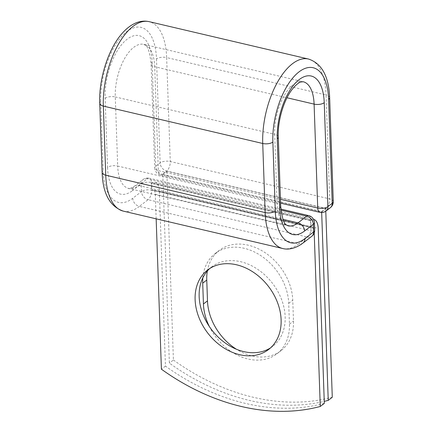 <?xml version="1.0" encoding="UTF-8"?>
<svg xmlns="http://www.w3.org/2000/svg" width="433" height="433" viewBox="0 0 433 433"><rect width="100%" height="100%" fill="white"/><g stroke="black" fill="none" stroke-linecap="round" stroke-linejoin="round"><path stroke-width="0.32" stroke-dasharray="2.17 1.62" d="M207.364 270.955A50.093 38.277 52.5 0 1 219.282 250.377A50.093 38.277 52.5 0 1 265.461 252.932A50.093 38.277 52.5 0 1 292.757 300.226L293.482 321.042A50.093 38.277 52.5 0 1 280.952 350.719A50.093 38.277 52.5 0 1 252.049 355.921A50.093 38.277 52.5 0 1 236.456 349.263M202.833 277.851A50.093 38.277 52.5 0 1 215.239 253.478A50.093 38.277 52.5 0 1 261.418 256.033A50.093 38.277 52.5 0 1 288.708 303.327L289.439 324.144A50.093 38.277 52.5 0 1 276.909 353.821A50.093 38.277 52.5 0 1 248.006 359.017A50.093 38.277 52.5 0 1 209.35 326.547M270.538 347.872A50.093 38.277 -127.5 0 0 272.628 346.411A50.093 38.277 -127.5 0 0 281.591 299.56A50.093 38.277 -127.5 0 0 240.586 261.689A50.093 38.277 -127.5 0 0 211.688 266.885A50.093 38.277 -127.5 0 0 209.734 268.525M324.317 403.367A215.926 164.978 52.5 0 1 165.449 366.101L159.344 191.153A15.399 7.269 103.2 0 0 154.971 182.206A15.399 7.269 103.2 0 0 151.658 182.91L151.907 190.049A7.502 3.54 103.2 0 1 153.168 189.892L312.036 227.157A7.502 3.54 103.2 0 0 310.775 227.314L151.907 190.049M314.212 232.97L314.163 231.52A7.502 3.54 103.2 0 0 312.036 227.157M156.156 218.827L155.295 194.255A7.502 3.54 103.2 0 0 153.168 189.892M313.568 219.417A15.399 7.269 103.2 0 0 310.526 220.17L310.775 227.314M165.449 366.101L161.406 369.203M309.839 220.641L150.976 183.381A15.399 7.269 -76.8 0 1 151.658 182.91L310.526 220.17A15.399 7.269 103.2 0 0 309.839 220.641L310.521 220.121M150.976 183.381L151.658 182.856M162.776 174.331L321.643 211.596L325.686 208.5L166.819 171.235L162.776 174.331L169.368 363.103A215.926 164.978 -127.5 0 0 324.247 401.364M166.819 171.235L173.411 360.002L169.368 363.103M173.411 360.002A215.926 164.978 -127.5 0 0 332.279 397.267M321.643 211.596L321.676 212.538M325.686 208.5L325.778 211.19M159.344 191.153L318.206 228.418M155.295 194.255L314.163 231.52M308.675 215.602A7.404 3.491 -76.8 0 1 310.775 219.904L311.046 227.547L151.647 190.157L151.382 182.515L310.775 219.904A7.404 3.258 178 0 1 314.385 222.551M303.003 243.032A7.404 5.656 52.5 0 1 298.732 243.801L307.484 237.095A7.404 5.656 -127.5 0 0 311.755 236.326M282.679 248.504A61.816 29.168 103.2 0 0 298.732 243.801L139.339 206.411L148.091 199.705L307.484 237.095A7.404 3.491 -76.8 0 0 311.046 227.547A7.404 3.258 178 0 1 314.65 230.194M123.286 211.115A61.816 29.168 103.2 0 0 139.339 206.411A7.404 5.656 52.5 0 1 132.752 198.276L141.504 191.57A7.404 5.656 -127.5 0 0 148.091 199.705A7.404 3.491 -76.8 0 0 151.647 190.157A7.404 3.258 178 0 0 141.504 191.57L141.234 183.933A7.404 3.258 178 0 1 151.382 182.515A7.404 3.491 -76.8 0 0 149.282 178.212L280.871 209.079M333.275 201.54A7.404 3.258 -2 0 0 329.67 198.893L170.272 161.504A7.404 3.258 -2 0 0 160.129 162.916L155.766 166.256A7.404 3.258 -2 0 0 154.722 168.009L151.095 64.079C149.856 52.658 147.967 46.396 145.439 45.286L143.778 44.355A38.499 18.164 103.2 0 1 154.7 66.725A7.404 3.258 -2 0 1 151.095 64.079A7.404 3.258 -2 0 1 152.14 62.33A45.898 21.661 103.2 0 0 127.194 39.149A45.898 21.661 103.2 0 0 105.127 98.356L107.541 167.457A7.404 3.258 178 0 1 117.689 166.039A38.499 18.164 103.2 0 0 128.612 188.415A38.499 18.164 103.2 0 0 138.609 185.481L147.361 178.775A7.404 5.656 -127.5 0 0 143.085 179.543A7.404 5.656 -127.5 0 0 141.234 183.933L132.487 190.639A7.404 5.656 52.5 0 1 134.338 186.25A7.404 5.656 52.5 0 1 138.609 185.481L282.993 219.352M280.968 210.119L147.361 178.775A7.404 3.491 -76.8 0 1 149.282 178.212A7.404 7.404 0 0 0 143.085 179.543L134.338 186.25C130.371 188.49 128.46 189.21 128.612 188.415L288.005 225.804A38.499 18.164 103.2 0 1 277.082 203.429A7.404 3.258 178 0 1 280.692 206.076M102.139 172.545A7.404 3.258 178 0 1 103.184 170.797A54.412 25.677 103.2 0 0 132.752 198.276M107.541 167.457A45.898 21.661 103.2 0 0 132.487 190.639M105.127 98.356A7.404 3.258 178 0 1 115.275 96.938L117.689 166.039L277.082 203.429L274.668 134.327A7.404 3.258 178 0 1 278.278 136.974M99.725 103.444A7.404 3.258 178 0 1 100.77 101.695L103.184 170.797M115.275 96.938L274.668 134.327A38.499 18.164 103.2 0 1 303.176 81.745L143.778 44.355A38.499 18.164 103.2 0 0 115.275 96.938M329.648 97.609A7.404 3.258 -2 0 0 326.038 94.962A61.816 29.168 103.2 0 0 308.502 59.04M330.379 207.672A7.404 5.656 52.5 0 1 326.109 208.441L321.751 211.78L162.353 174.391L166.716 171.051L326.109 208.441A7.404 3.491 -76.8 0 0 329.67 198.893L326.038 94.962L166.645 57.573A61.816 29.168 103.2 0 0 149.104 21.65M156.497 58.991L160.129 162.916A7.404 5.656 52.5 0 0 166.716 171.051A7.404 3.491 -76.8 0 0 170.272 161.504L166.645 57.573A7.404 3.258 -2 0 0 156.497 58.991A54.412 25.677 103.2 0 0 126.929 31.506A54.412 25.677 103.2 0 0 100.77 101.695M152.14 62.33L155.766 166.256A7.404 5.656 52.5 0 0 162.353 174.391A7.404 3.491 -76.8 0 1 160.432 174.954A7.404 7.404 0 0 1 154.722 168.009A7.404 3.258 -2 0 0 158.332 170.656L154.7 66.725L287.014 97.761M280.589 203.142L160.432 174.954A7.404 3.491 -76.8 0 1 158.332 170.656L280.454 199.299M288.708 303.327L292.757 300.226M289.439 324.144L293.482 321.042M326.022 211.012A7.404 5.656 52.5 0 1 321.751 211.78A7.404 3.491 -76.8 0 1 319.825 212.343M272.628 346.411L268.584 349.512M154.971 182.206L313.557 219.407M211.688 266.885L207.645 269.986M215.239 253.478L219.282 250.377M276.909 353.821L280.952 350.719"/><path stroke-width="0.65" d="M236.456 349.263A50.093 38.277 52.5 0 1 207.483 300.87L206.757 280.054A50.093 38.277 52.5 0 1 207.364 270.955M209.35 326.547A50.093 38.277 52.5 0 1 203.44 303.971L202.709 283.155A50.093 38.277 52.5 0 1 202.833 277.851M239.682 354.708A50.093 38.277 -127.5 0 0 268.584 349.512A50.093 38.277 -127.5 0 0 277.548 302.656A50.093 38.277 -127.5 0 0 236.542 264.79A50.093 38.277 -127.5 0 0 207.645 269.986A50.093 38.277 -127.5 0 0 198.682 316.837A50.093 38.277 -127.5 0 0 239.682 354.708M209.734 268.525A50.093 38.277 -127.5 0 0 203.321 315.251A50.093 38.277 -127.5 0 0 243.725 351.607A50.093 38.277 -127.5 0 0 270.538 347.872M156.156 218.827L161.406 369.203A215.926 164.978 -127.5 0 0 320.274 406.468L324.317 403.367L318.206 228.418A15.399 7.269 103.2 0 0 313.838 219.471A15.399 7.269 103.2 0 0 313.568 219.417M320.274 406.468L314.212 232.97M325.778 211.19L332.279 397.267L328.236 400.368A215.926 164.978 -127.5 0 1 324.247 401.364M321.676 212.538L328.236 400.368M203.44 303.971L207.483 300.87M272.871 142.067A7.404 3.258 178 0 1 262.728 143.48L103.33 106.09A7.404 3.258 178 0 1 99.725 103.444C98.686 78.741 108.521 47.987 122.853 32.621C127.086 27.923 131.675 24.6 136.612 22.657C140.774 21.06 144.936 20.724 149.104 21.65L308.502 59.04C321.73 63.397 328.782 76.257 329.648 97.609A7.404 3.258 -2 0 1 328.604 99.357A54.412 25.677 103.2 0 0 299.03 71.878A54.412 25.677 103.2 0 0 272.871 142.067L275.285 211.163A54.412 25.677 103.2 0 0 304.854 238.648A7.404 5.656 52.5 0 1 303.003 243.032L311.755 236.326A7.404 5.656 -127.5 0 0 313.606 231.942L313.34 224.299A7.404 5.656 -127.5 0 0 306.753 216.164L280.968 210.119M304.854 238.648L313.606 231.942A7.404 3.258 178 0 0 314.65 230.194L314.385 222.551A7.404 3.258 178 0 1 313.34 224.299L304.588 231.006A7.404 5.656 52.5 0 0 298.001 222.871L306.753 216.164A7.404 3.491 -76.8 0 1 308.675 215.602A7.404 7.404 0 0 1 314.385 222.551M282.993 219.352L298.001 222.871A38.499 18.164 103.2 0 1 288.005 225.804L286.337 224.862C283.81 223.753 281.932 217.496 280.692 206.076A7.404 3.258 178 0 1 279.648 207.824A45.898 21.661 103.2 0 0 304.588 231.006M275.285 211.163A7.404 3.258 178 0 1 265.142 212.581A61.816 29.168 103.2 0 0 282.679 248.504C287.517 249.836 294.938 249.099 303.003 243.032M308.502 59.04A61.816 29.168 103.2 0 0 262.728 143.48L265.142 212.581L105.744 175.192A61.816 29.168 103.2 0 0 123.286 211.115L282.679 248.504M149.104 21.65A61.816 29.168 103.2 0 0 103.33 106.09L105.744 175.192A7.404 3.258 178 0 1 102.139 172.545C102.843 193.643 109.89 206.503 123.286 211.115M280.692 206.076L278.278 136.974A7.404 3.258 178 0 1 277.234 138.722L279.648 207.824M287.014 97.761L314.098 104.115A38.499 18.164 103.2 0 0 303.176 81.745L300.675 82.037C299.771 82.367 296.892 83.358 291.966 89.658C283.702 100.283 277.499 121.272 278.278 136.974M280.454 199.299L317.725 208.04L314.098 104.115A7.404 3.258 -2 0 0 324.241 102.702A45.898 21.661 103.2 0 0 299.3 79.52A45.898 21.661 103.2 0 0 277.234 138.722M280.589 203.142L319.825 212.343A7.404 3.491 -76.8 0 1 317.725 208.04A7.404 3.258 -2 0 0 327.873 206.628L332.23 203.288A7.404 3.258 -2 0 0 333.275 201.54L329.648 97.609M324.241 102.702L327.873 206.628A7.404 5.656 52.5 0 1 326.022 211.012L330.379 207.672A7.404 7.404 0 0 0 333.275 201.54M328.604 99.357L332.23 203.288A7.404 5.656 52.5 0 1 330.379 207.672M202.709 283.155L206.757 280.054M313.557 219.407L313.838 219.471M99.725 103.444L102.139 172.545M280.871 209.079L308.675 215.602M311.755 236.326A7.404 7.404 0 0 0 314.65 230.194M319.825 212.343A7.404 7.404 0 0 0 326.022 211.012"/></g></svg>
